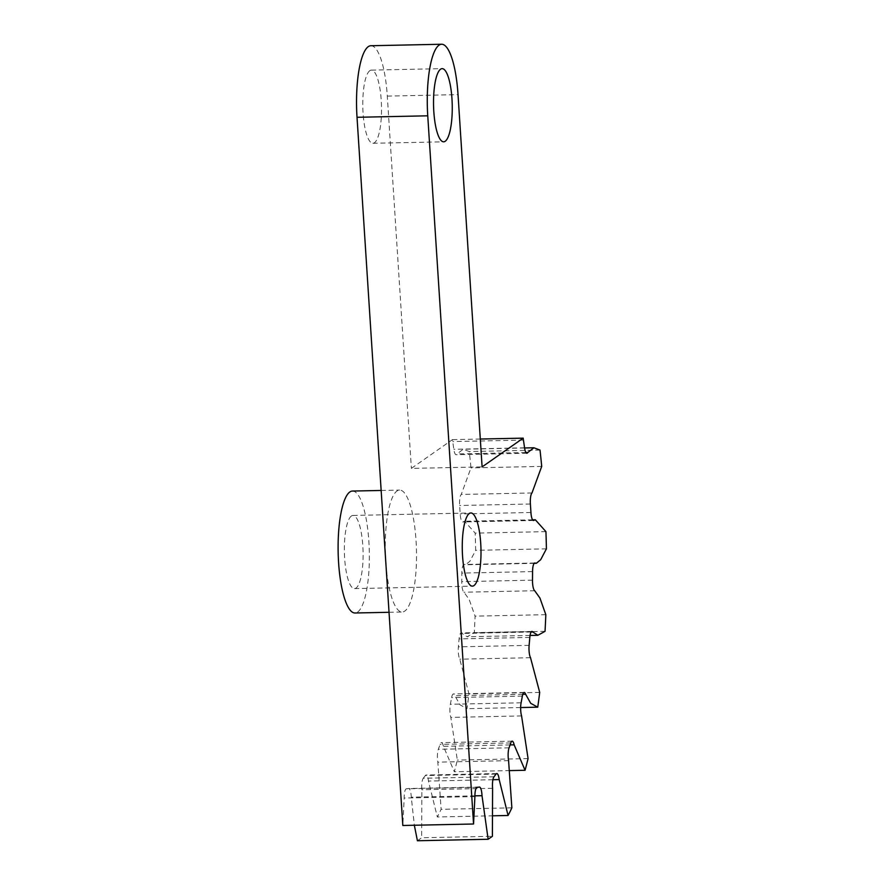 <?xml version="1.0" encoding="UTF-8"?>
<svg xmlns="http://www.w3.org/2000/svg" width="885" height="885" viewBox="0 0 885 885"><rect width="100%" height="100%" fill="white"/><g stroke="black" fill="none" stroke-linecap="round" stroke-linejoin="round"><path stroke-width="0.66" stroke-dasharray="4.42 3.32" d="M351.4 515.999A36.595 9.348 88.8 0 0 344.486 555.315A36.595 9.348 88.8 0 0 354.498 588.614A36.595 9.348 88.8 0 0 363.071 551.831A36.595 9.348 88.8 0 0 352.96 515.446A36.595 9.348 88.8 0 0 351.4 515.999M352.451 491.053A60.988 15.576 -91.2 0 1 369.145 546.543A60.988 15.576 -91.2 0 1 357.617 612.066A60.988 15.576 -91.2 0 1 355.007 612.995M385.749 561.632A60.988 15.576 -91.2 0 1 399.611 490.069A60.988 15.576 -91.2 0 1 416.47 550.713A60.988 15.576 -91.2 0 1 402.166 612.011A60.988 15.576 -91.2 0 1 385.749 561.632M477.115 787.329L406.381 788.812A9.492 2.423 88.8 0 0 404.168 798.06L402.819 825.484M406.381 788.812A237.844 60.755 88.8 0 0 408.571 788.535A9.492 2.423 88.8 0 1 408.682 788.524A9.492 2.423 88.8 0 1 411.282 797.175L414.335 825.24M417.399 840.75L421.658 837.763L492.403 836.281M493.996 776.776L423.262 778.258A9.492 2.423 88.8 0 0 421.857 789.774L421.658 837.63M423.262 778.258A237.844 60.755 88.8 0 0 425.298 775.57A9.492 2.423 88.8 0 1 426.072 775.039A9.492 2.423 88.8 0 1 428.462 781.068L437.334 816.966A292.725 74.771 88.8 0 0 441.117 809.321L437.843 762.14A9.492 2.423 88.8 0 1 438.329 749.296A237.844 60.755 88.8 0 0 440.044 744.418A9.492 2.423 88.8 0 1 441.405 742.648A9.492 2.423 88.8 0 1 443.407 746.32L454.326 771.753A292.725 74.771 88.8 0 0 457.324 760.071L450.841 717.403A9.492 2.423 88.8 0 1 450.354 704.272A237.844 60.755 88.8 0 0 451.615 697.59A9.492 2.423 88.8 0 1 453.441 693.951A9.492 2.423 88.8 0 1 454.912 695.754L459.946 704.77L466.992 708.664A292.725 74.771 88.8 0 0 468.962 693.895L459.78 659.192A9.492 2.423 88.8 0 1 458.386 646.835A237.844 60.755 88.8 0 0 459.083 638.893A9.492 2.423 88.8 0 1 461.196 632.919A9.492 2.423 88.8 0 1 462.036 633.461L467.125 636.769L474.305 632.808A292.725 74.771 88.8 0 0 475.079 616.148L469.161 599.455L463.961 592.22A9.492 2.423 88.8 0 1 461.749 581.644A237.844 60.755 88.8 0 0 461.826 573.082A9.492 2.423 88.8 0 1 464.061 564.475A9.492 2.423 88.8 0 1 464.205 564.497L465.621 564.763L469.957 561.178L475.665 550.326A292.725 74.771 88.8 0 0 475.19 533.124L464.592 521.254L463.021 521.907A9.492 2.423 88.8 0 1 462.755 521.973A9.492 2.423 88.8 0 1 460.189 513.964A237.844 60.755 88.8 0 0 459.636 505.49A9.492 2.423 88.8 0 1 461.251 494.438L470.975 467.899A292.725 74.771 88.8 0 0 469.282 451.549L463.176 449.248L457.058 453.95A9.492 2.423 88.8 0 1 456.129 454.713A9.492 2.423 88.8 0 1 453.828 449.292A237.844 60.755 88.8 0 0 452.7 441.582A9.492 2.423 88.8 0 1 452.467 439.624L411.37 468.386L482.104 466.904M370.881 45.732A60.988 15.576 88.8 0 1 387.298 96.111L411.37 468.386M369.83 70.678A36.595 9.348 88.8 0 0 362.905 109.994A36.595 9.348 88.8 0 0 372.917 143.281A36.595 9.348 88.8 0 0 381.501 106.51A36.595 9.348 88.8 0 0 371.39 70.125A36.595 9.348 88.8 0 0 369.83 70.678M480.301 439.037L452.467 439.624M493.332 815.793L437.334 816.966M520.645 707.546L466.992 708.664M545.038 631.326L474.305 632.808M546.41 548.844L475.665 550.326M541.708 466.417L470.975 467.899M540.016 450.067L469.282 451.549M545.934 531.642L475.19 533.124M545.824 614.666L475.079 616.148M539.706 692.413L468.962 693.895M528.068 758.589L457.324 760.071M510.048 770.592L454.326 771.753M511.862 807.839L441.117 809.321M492.923 779.718L428.462 781.068M522.792 694.327L454.912 695.754M531.133 632.012L462.036 633.461M534.651 563.015L464.205 564.497M531.985 492.956L461.251 494.438M523.433 440.099L452.7 441.582M524.562 447.81L453.828 449.292M525.911 452.512L457.058 453.95M530.38 504.007L459.636 505.49M530.934 512.481L460.189 513.964M533.212 520.435L463.021 521.907M532.571 571.599L461.826 573.082M532.493 580.162L461.749 581.644M534.695 590.737L463.961 592.22M529.816 637.421L459.083 638.893M529.119 645.353L458.386 646.835M530.524 657.71L459.78 659.192M522.349 696.108L451.615 697.59M521.099 702.79L450.354 704.272M521.575 715.921L450.841 717.403M510.103 744.916L443.407 746.32M510.778 742.935L440.044 744.418M509.063 747.814L438.329 749.296M508.587 760.658L437.843 762.14M496.031 774.087L425.298 775.57M492.591 788.292L421.857 789.774M474.913 796.577L404.168 798.06M474.902 795.836L411.282 797.175M479.316 787.053L408.571 788.535M387.298 96.111L458.032 94.629M354.498 588.614L472.391 586.135M352.96 515.446L470.864 512.968M389.024 612.287L402.166 612.011M381.147 490.456L399.611 490.069M530.049 635.441L467.125 636.769M534.175 563.336L465.643 564.774M524.584 447.965L463.176 449.248M526.874 453.242L456.129 454.713M532.582 519.827L464.603 521.254M533.489 520.491L462.755 521.973M534.794 562.993L464.061 564.475M531.94 631.436L461.196 632.919M524.174 692.468L453.441 693.951M512.138 741.165L441.405 742.648M496.806 773.556L426.072 775.039M479.416 787.042L408.682 788.524M372.917 143.281L443.662 141.81M371.39 70.125L442.124 68.643"/><path stroke-width="1.33" d="M469.304 513.532A36.595 9.348 88.8 0 0 462.379 552.848A36.595 9.348 88.8 0 0 472.391 586.135A36.595 9.348 88.8 0 0 480.975 549.364A36.595 9.348 88.8 0 0 470.864 512.968A36.595 9.348 88.8 0 0 469.304 513.532M389.024 612.287L355.007 612.995A60.988 15.576 -91.2 0 1 338.59 562.617A60.988 15.576 -91.2 0 1 352.451 491.053L381.147 490.456M402.819 825.484L357.02 117.296L427.754 115.813L473.552 824.001L402.819 825.484M414.335 825.24L417.388 840.628M480.301 439.037L523.201 438.141L482.104 466.904L458.032 94.629A60.988 15.576 88.8 0 0 441.615 44.25L370.881 45.732A60.988 15.576 88.8 0 0 357.02 117.296M492.403 836.281L488.133 839.268L417.388 840.75M488.122 839.146L482.015 795.692A9.492 2.423 88.8 0 0 479.416 787.042A9.492 2.423 88.8 0 0 479.316 787.053A237.844 60.755 88.8 0 1 477.115 787.329A9.492 2.423 88.8 0 0 474.913 796.577L473.552 824.001M523.201 438.141A9.492 2.423 88.8 0 0 523.433 440.099A237.844 60.755 88.8 0 1 524.562 447.81A9.492 2.423 88.8 0 0 526.874 453.242A9.492 2.423 88.8 0 0 527.792 452.478L533.92 447.777L540.016 450.067A292.725 74.771 88.8 0 1 541.708 466.417L531.985 492.956A9.492 2.423 88.8 0 0 530.38 504.007A237.844 60.755 88.8 0 1 530.934 512.481A9.492 2.423 88.8 0 0 533.489 520.491A9.492 2.423 88.8 0 0 533.766 520.424L535.325 519.772L545.934 531.642A292.725 74.771 88.8 0 1 546.41 548.844L540.702 559.696L536.354 563.28L534.949 563.015A9.492 2.423 88.8 0 0 534.794 562.993A9.492 2.423 88.8 0 0 532.571 571.599A237.844 60.755 88.8 0 1 532.493 580.162A9.492 2.423 88.8 0 0 534.695 590.737L539.894 597.972L545.824 614.666A292.725 74.771 88.8 0 1 545.038 631.326L537.87 635.286L532.77 631.978A9.492 2.423 88.8 0 0 531.94 631.436A9.492 2.423 88.8 0 0 529.816 637.421A237.844 60.755 88.8 0 1 529.119 645.353A9.492 2.423 88.8 0 0 530.524 657.71L539.706 692.413A292.725 74.771 88.8 0 1 537.737 707.181L530.69 703.287L525.646 694.271A9.492 2.423 88.8 0 0 524.174 692.468A9.492 2.423 88.8 0 0 522.349 696.108A237.844 60.755 88.8 0 1 521.099 702.79A9.492 2.423 88.8 0 0 521.575 715.921L528.068 758.589A292.725 74.771 88.8 0 1 525.07 770.271L514.141 744.838A9.492 2.423 88.8 0 0 512.138 741.165A9.492 2.423 88.8 0 0 510.778 742.935A237.844 60.755 88.8 0 1 509.063 747.814A9.492 2.423 88.8 0 0 508.587 760.658L511.862 807.839A292.725 74.771 88.8 0 1 508.067 815.483L499.195 779.585A9.492 2.423 88.8 0 0 496.806 773.556A9.492 2.423 88.8 0 0 496.031 774.087A237.844 60.755 88.8 0 1 493.996 776.776A9.492 2.423 88.8 0 0 492.591 788.292L492.392 836.148M441.615 44.25A60.988 15.576 88.8 0 0 427.754 115.813M440.564 69.196A36.595 9.348 88.8 0 0 433.65 108.512A36.595 9.348 88.8 0 0 443.662 141.81A36.595 9.348 88.8 0 0 452.235 105.027A36.595 9.348 88.8 0 0 442.124 68.643A36.595 9.348 88.8 0 0 440.564 69.196M508.067 815.483L493.332 815.793M537.737 707.181L520.645 707.546M525.07 770.271L510.048 770.592M499.195 779.585L492.923 779.718M525.646 694.271L522.792 694.327M532.77 631.978L531.133 632.012M527.792 452.478L525.911 452.512M533.766 520.424L533.212 520.435M514.141 744.838L510.103 744.916M482.015 795.692L474.902 795.836M537.87 635.286L530.049 635.441M536.387 563.291L534.175 563.336M533.92 447.777L524.584 447.965M535.337 519.772L532.582 519.827"/></g></svg>
